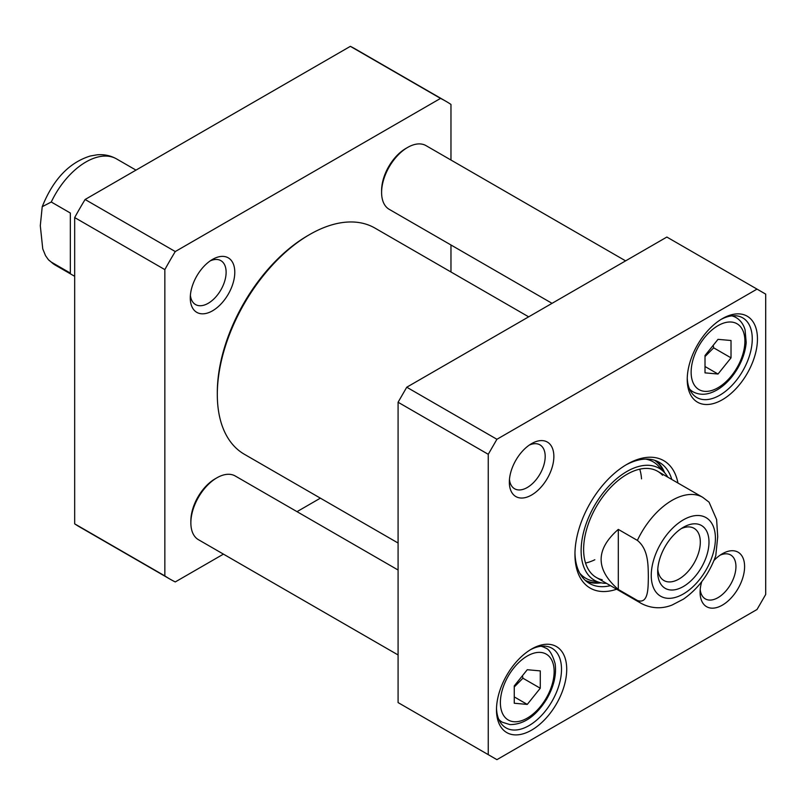 <?xml version="1.0" encoding="UTF-8"?>
<svg xmlns="http://www.w3.org/2000/svg" width="806" height="806" viewBox="0 0 806 806"><rect width="100%" height="100%" fill="white"/><g stroke="black" fill="none" stroke-linecap="round" stroke-linejoin="round"><path stroke-width="1.21" d="M164.847 269.617L164.847 575.917L74.676 523.85L74.676 217.56A275.884 159.286 -60 0 1 85.104 199.495L350.368 46.345A275.884 159.286 -60 0 1 355.678 49.186L445.849 101.244A275.884 159.286 120 0 0 440.539 98.403L175.275 251.553A275.884 159.286 120 0 0 164.847 269.617L74.676 217.56M175.275 251.553L85.104 199.495M440.539 98.403L350.368 46.345M450.967 160.031L450.967 104.427A275.884 159.286 120 0 0 445.849 101.244M164.847 575.917A275.884 159.286 120 0 0 169.965 579.101A275.884 159.286 120 0 0 175.275 581.932L223.433 554.135M297.011 511.659L320.385 498.158M169.965 579.101L79.794 527.033A275.884 159.286 -60 0 1 74.676 523.85M450.967 271.975L450.967 244.984M190.397 295.248A25.349 14.629 120 0 0 195.526 304.547A25.349 14.629 120 0 0 215.061 297.767A25.349 14.629 120 0 0 226.123 272.257A25.349 14.629 120 0 0 220.874 260.65A25.349 14.629 120 0 0 210.245 260.862M234.788 272.257A31.474 18.175 -60 0 1 212.532 310.804A31.474 18.175 -60 0 1 190.276 297.958A31.474 18.175 -60 0 1 212.532 259.401A31.474 18.175 -60 0 1 234.788 272.257M757.025 289.112L666.854 237.055L406.748 387.223L398.083 402.244L488.255 454.302L496.919 439.28L757.025 289.112L765.7 294.119L765.7 594.465L757.025 609.487L496.919 759.655L488.255 754.648L488.255 454.302M406.748 387.223L496.919 439.28M398.083 402.244L398.083 702.59L488.255 754.648M664.628 472.739A69.89 40.35 120 0 0 656.155 460.831M586.526 581.428A69.89 40.35 120 0 0 601.085 582.809M610.495 585.66A69.89 40.35 -60 0 1 589.428 583.413A69.89 40.35 -60 0 1 574.97 552.886M625.658 465.092A69.89 40.35 -60 0 1 659.318 462.352A69.89 40.35 -60 0 1 671.811 479.469M677.967 483.026A73.568 42.476 120 0 0 626.977 464.316A73.568 42.476 120 0 0 574.95 554.417A73.568 42.476 120 0 0 616.65 589.216M530.277 649.817A45.982 26.548 -60 0 1 551.989 648.256A45.982 26.548 -60 0 1 551.989 701.341A45.982 26.548 -60 0 1 506.007 727.889A45.982 26.548 -60 0 1 496.516 708.303M496.486 709.844A49.66 28.673 120 0 0 531.597 730.125A49.66 28.673 120 0 0 566.719 669.302A49.66 28.673 120 0 0 531.597 649.032A49.66 28.673 120 0 0 496.486 709.844M721.027 319.438A45.982 26.548 -60 0 1 742.739 317.866A45.982 26.548 -60 0 1 742.739 370.962A45.982 26.548 -60 0 1 696.757 397.509A45.982 26.548 -60 0 1 687.256 377.923M687.236 379.465A49.66 28.673 120 0 0 722.347 399.736A49.66 28.673 120 0 0 757.459 338.913A49.66 28.673 120 0 0 722.347 318.642A49.66 28.673 120 0 0 687.236 379.465M529.32 445.073A25.349 14.629 -60 0 1 539.939 444.862A25.349 14.629 -60 0 1 539.939 474.13A25.349 14.629 -60 0 1 514.591 488.768A25.349 14.629 -60 0 1 509.463 479.459M509.342 482.169A31.474 18.175 120 0 0 531.597 495.015A31.474 18.175 120 0 0 553.863 456.468A31.474 18.175 120 0 0 531.597 443.622A31.474 18.175 120 0 0 509.342 482.169M720.06 555.203A25.349 14.629 -60 0 1 730.689 554.991A25.349 14.629 -60 0 1 730.689 584.259A25.349 14.629 -60 0 1 705.341 598.898A25.349 14.629 -60 0 1 700.213 589.589M701.724 581.69A31.474 18.175 120 0 0 700.092 592.299A31.474 18.175 120 0 0 722.347 605.145A31.474 18.175 120 0 0 744.603 566.598A31.474 18.175 120 0 0 722.347 553.752A31.474 18.175 120 0 0 713.985 560.462M585.549 563.051A61.306 35.393 120 0 0 594.838 559.747M641.536 478.865A61.306 35.393 120 0 0 639.742 469.173M662.552 475.238A61.306 35.393 120 0 0 613.991 484.114A61.306 35.393 120 0 0 583.625 549.41A61.306 35.393 120 0 0 602.203 579.766M667.791 477.162A64.671 37.338 120 0 0 664.376 472.467A64.671 37.338 120 0 0 613.154 481.837A64.671 37.338 120 0 0 581.126 550.71A64.671 37.338 120 0 0 600.722 582.728A64.671 37.338 120 0 0 606.485 583.343M705.008 356.564L713.683 347.839L713.189 345.351M705.008 366.518L718.015 374.024L705.008 372.866L705.008 355.527L718.015 339.346L731.022 340.505L731.022 357.854L718.015 374.024M731.022 357.854L713.683 347.839M514.258 686.954L522.933 678.219L522.439 675.74M514.258 685.906L527.265 669.726L540.272 670.894L540.272 688.233L527.265 704.414L514.258 703.245L514.258 685.906M514.258 696.898L527.265 704.414M522.933 678.219L540.272 688.233M407.614 147.448L405.881 148.445A34.336 19.818 120 0 0 381.601 190.498L381.601 192.503A36.784 21.238 -60 0 1 407.614 147.448A36.784 21.238 -60 0 1 426.011 145.624L625.607 260.862M552.039 303.338L389.227 209.338A36.784 21.238 -60 0 1 381.601 192.503M398.083 543.022L244.349 454.262A130.582 75.391 -60 0 1 217.308 394.487A130.582 75.391 -60 0 1 309.645 234.546A130.582 75.391 -60 0 1 374.931 228.078L528.665 316.839M309.645 234.546L307.902 235.554A128.134 73.981 120 0 0 217.308 392.482L217.308 394.487M618.303 589.458C595.402 569.439 595.402 549.41 618.303 529.391L637.375 540.403C648.729 549.48 648.115 566.124 648.346 576.764C648.115 587.151 648.729 604.5 637.375 600.47L618.303 589.458L618.303 529.391M637.375 600.47A61.306 35.393 -60 0 0 641.405 603.503C655.026 610.545 666.683 607.2 672.093 605.034L683.448 599.13C698.278 588.692 709.058 574.225 715.778 555.737L717.713 536.725L716.625 519.558L709.068 502.178L702.711 497.322L657.625 471.288M681.06 528.726A30.144 17.4 -60 0 1 694.067 528.313A30.144 17.4 -60 0 1 694.067 563.122A30.144 17.4 -60 0 1 663.922 580.522A30.144 17.4 -60 0 1 657.777 569.056M657.686 571.726A36.28 20.946 120 0 0 683.337 586.536A36.28 20.946 120 0 0 708.988 542.106A36.28 20.946 120 0 0 683.327 527.305A36.28 20.946 120 0 0 657.686 571.726M216.874 477.827L215.131 478.835A34.336 19.818 120 0 0 190.861 520.878L190.861 522.882A36.784 21.238 -60 0 1 216.874 477.827A36.784 21.238 -60 0 1 235.261 476.003L398.083 570.013M398.083 654.956L198.478 539.718A36.784 21.238 -60 0 1 190.861 522.882M70.344 213.026L70.344 273.093L51.272 262.081L48.41 259.723L45.539 255.663L42.758 248.913L40.3 225.71L42.224 206.699L51.272 202.014L70.344 213.026M579.776 573.217A67.271 38.839 120 0 0 592.309 580.824L600.722 582.728M664.376 472.467L658.522 466.14A67.271 38.839 120 0 0 645.666 459.088M585.287 580.37A69.407 40.078 120 0 0 599.886 582.537M663.791 471.842A69.407 40.078 120 0 0 654.623 460.286M689.503 388.935A42.92 24.774 120 0 0 693.089 391.847L690.037 390.094M693.089 391.847C701.109 396.018 710.066 394.769 719.939 388.109C726.871 383.243 732.785 376.644 737.681 368.312C742.618 359.728 745.459 351.124 746.195 342.49L745.056 329.735C743.404 324.193 740.392 320.123 735.999 317.524A42.92 24.774 120 0 0 731.687 315.871M731.455 322.047A38.013 21.943 -60 0 1 731.455 375.808A38.013 21.943 -60 0 1 691.135 372.201A38.013 21.943 -60 0 1 731.455 322.047M498.763 719.325A42.92 24.774 120 0 0 502.34 722.236L509.926 724.594C523.789 724.634 536.061 716.111 546.74 699.024C553.843 686.621 556.634 674.834 555.122 663.67C552.412 654.24 549.128 648.991 545.259 647.903A42.92 24.774 120 0 0 540.947 646.261M513.825 721.713A38.013 21.943 -60 0 1 513.825 667.952A38.013 21.943 -60 0 1 554.145 671.549A38.013 21.943 -60 0 1 513.825 721.713M637.375 540.403A61.306 35.393 -60 0 1 702.711 497.322M715.416 538.398A45.368 26.195 -60 0 1 667.287 598.264A45.368 26.195 -60 0 1 667.287 534.096A45.368 26.195 -60 0 1 715.416 538.398M51.272 262.081A61.306 35.393 120 0 0 55.292 265.114L74.676 276.307M42.224 206.699C53.146 179.476 69.145 162.58 90.242 156.021L97.093 154.812C104.085 154.188 110.593 155.558 116.598 158.933A61.306 35.393 120 0 0 51.272 202.014M735.999 317.524L732.946 315.761M545.259 647.903L542.206 646.14M502.34 722.236L499.287 720.473M641.405 603.503L596.319 577.479M116.598 158.933L135.982 170.116M48.944 260.267L55.292 265.114"/></g></svg>
